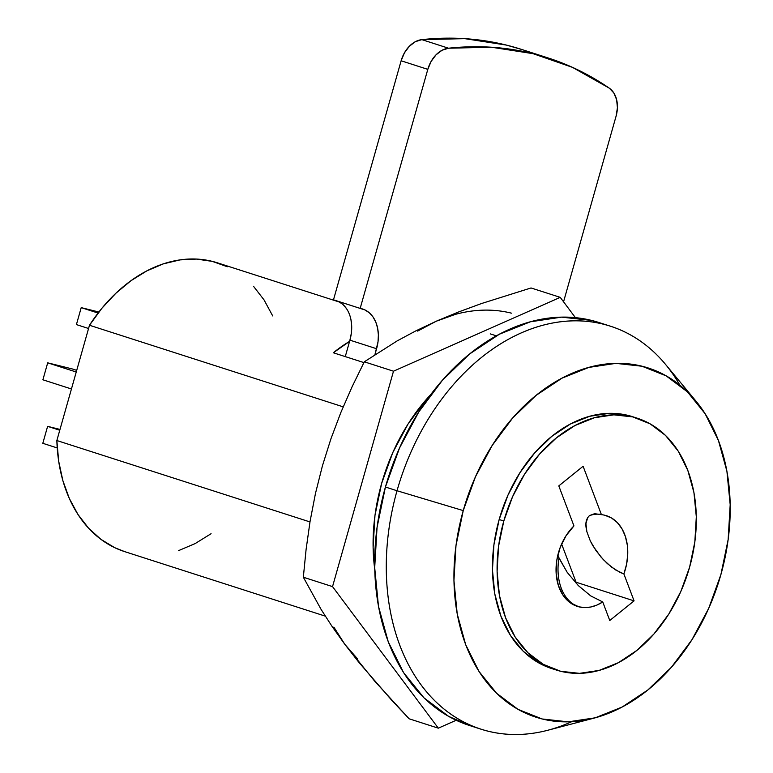 <?xml version="1.0" encoding="UTF-8"?>
<svg xmlns="http://www.w3.org/2000/svg" width="773" height="773" viewBox="0 0 773 773"><rect width="100%" height="100%" fill="white"/><g stroke="black" fill="none" stroke-linecap="round" stroke-linejoin="round"><path stroke-width="1.16" d="M594.601 513.687L601.423 514.663A47.617 34.427 -72.2 0 1 604.863 515.262A47.617 34.427 107.8 0 0 601.423 514.663L583.103 466.274L558.802 485.898L573.943 525.901L566.039 535.737L560.164 547.555L556.782 560.425L556.145 573.353L558.319 585.316L563.121 595.374L570.184 602.747L578.948 606.844A47.617 32.862 104 0 1 558.976 558.125L567.237 572.407L578.291 585.567L590.678 595.877L602.747 601.954A47.617 34.427 -72.2 0 1 578.948 606.844A47.617 34.427 -72.2 0 1 577.334 606.38A47.617 34.427 -72.2 0 1 556.087 572.252A47.617 34.427 -72.2 0 1 573.943 525.901L558.802 485.898L583.103 466.274L601.423 514.663L594.601 513.687L589.47 515.601L594.601 513.687M600.138 514.287A47.617 32.862 -76 0 0 589.47 515.601A47.617 32.862 104 0 1 600.138 514.287M610.448 326.216L598.853 322.486A211.628 152.996 107.8 0 0 385.427 487.019L397.022 490.749A211.628 152.996 -72.2 0 1 610.448 326.216A211.628 152.996 -72.2 0 1 679.873 385.176M695.893 401.023L665.466 364.325A211.628 152.996 107.8 0 0 397.022 490.749L463.24 510.595A183.404 132.598 -72.2 0 1 695.893 401.023A183.404 132.598 -72.2 0 1 720.89 574.619L708.677 608.409L691.98 639.677L671.447 667.215L647.871 689.96L622.139 707.044L595.258 717.808L568.252 721.837L542.153 718.977L517.978 709.343L496.653 693.304L478.999 671.466L465.684 644.682L457.22 613.975L453.944 580.523L455.983 545.612L463.24 510.595L475.453 476.796L492.15 445.528L512.683 418L536.269 395.254L561.99 378.171L588.881 367.397L615.888 363.368L641.976 366.228L666.152 375.862L687.477 391.901L705.131 413.739L718.446 440.523L726.91 471.23L730.185 504.682L728.147 539.593L720.89 574.619A183.404 132.598 -72.2 0 1 593.915 718.165A183.404 132.598 -72.2 0 1 463.24 510.595L397.022 490.749A211.628 152.996 107.8 0 0 547.806 730.253L593.915 718.165M503.803 521.012A132.26 95.62 -72.2 0 1 637.194 418.183A132.26 95.62 -72.2 0 1 689.603 567.179L680.8 591.548L668.761 614.1L653.958 633.957L636.942 650.364L618.39 662.683L599.007 670.442L579.528 673.351L560.715 671.293L543.284 664.345L527.901 652.77L515.166 637.029L505.561 617.714L499.464 595.568L497.097 571.44L498.566 546.269L503.803 521.012L512.605 496.643L524.645 474.091L539.457 454.234L556.463 437.827L575.015 425.508L594.408 417.749L613.878 414.84L632.701 416.898L650.132 423.846L665.514 435.421L678.25 451.161L687.844 470.477L693.951 492.623L696.309 516.75L694.84 541.921L689.603 567.179A132.26 95.62 -72.2 0 1 556.222 670.007A132.26 95.62 -72.2 0 1 503.803 521.012L499.165 519.514L503.803 521.012M637.194 418.183L632.556 416.686A132.26 95.62 107.8 0 0 499.165 519.514A132.26 95.62 107.8 0 0 551.574 668.519L556.222 670.007M272.705 315.935L264.076 299.953L253.476 286.252M227.31 266.753L212.295 261.371L196.4 259.071L179.974 259.902L163.364 263.854L146.909 270.84L130.966 280.715L115.873 293.257L101.939 308.214L89.475 325.259L56.854 440.533L58.671 461.133L62.855 480.593L69.338 498.498L77.967 514.48L88.566 528.181L100.905 539.332L114.733 547.69L124.84 551.68M178.679 550.579L195.134 543.593L211.077 533.718M557.777 555.352L558.976 558.125A47.617 32.862 -76 0 0 578.948 606.844L584.765 607.588L590.785 607.008L596.833 605.114L602.747 601.954L609.771 620.506L634.073 600.872L623.879 573.933L626.555 564.377L627.724 554.676L627.338 545.255L625.405 536.52L622.023 528.848L617.318 522.577L611.52 517.987L604.863 515.262A47.617 34.427 -72.2 0 1 606.486 515.726A47.617 34.427 -72.2 0 1 623.879 573.933L615.791 570.049L607.394 563.623L601.008 557.062L592.93 545.854L590.34 541.023L586.871 531.727L586.079 527.486C585.335 522.49 586.465 518.528 589.47 515.601L587.664 517.649L585.944 523.669L586.871 531.727L590.34 541.023L596.022 550.647L603.336 559.642L611.578 567.121L619.917 572.339L623.879 573.933L634.073 600.872L609.771 620.506L602.747 601.954L590.678 595.877L578.291 585.567L567.237 572.407L558.299 556.599M426.735 398.965L427.392 399.177L426.735 398.965L431.034 394.24A167.538 121.119 -72.2 0 0 374.741 569.324L373.108 547.41L374.963 515.514L381.601 483.521L392.752 452.659L407.999 424.097L426.754 398.945M325.278 616.129L124.598 551.603A151.663 109.65 107.8 0 1 56.854 440.533L309.983 521.93L56.854 440.533L89.475 325.259L343.202 406.849L89.475 325.259A151.663 109.65 107.8 0 1 217.445 262.83L339.82 302.185M333.337 352.768A151.663 109.65 -72.2 0 1 349.57 341.386L333.337 352.768L363.899 362.595L333.337 352.768M632.894 416.802L628.062 415.41L609.24 413.352L589.77 416.261L570.377 424.019L551.825 436.339L534.819 452.746L520.007 472.603L507.967 495.145L499.165 519.514L493.928 544.772L492.459 569.952L494.826 594.07L500.923 616.216L510.528 635.541L523.263 651.281L538.636 662.848L551.893 668.616M571.662 721.702A211.628 152.996 -72.2 0 1 480.893 729.152A211.628 152.996 -72.2 0 1 397.022 490.749L385.427 487.019A211.628 152.996 107.8 0 0 469.288 725.422L480.893 729.152M599.404 322.67L591.654 320.447L561.556 317.143L530.394 321.8L499.368 334.216L469.684 353.928L442.475 380.181L418.782 411.951L399.515 448.021L385.427 487.019L377.05 527.428L374.702 567.711L378.48 606.312L388.239 641.745L403.603 672.645L423.981 697.845L448.591 716.349L469.791 725.576M547.999 57.917L521.321 49.337A440.881 318.747 107.8 0 0 421.845 39.636L448.524 48.216A440.881 318.747 -72.2 0 1 547.999 57.917A440.881 318.747 -72.2 0 1 609.288 88.161L572.522 67.377L533.012 53.656L491.444 47.23L448.524 48.216L442.04 50.264L436.03 54.835L431.112 61.434L427.807 69.357L401.129 60.777L333.492 299.818L360.17 308.398A35.268 25.499 -72.2 0 1 362.624 308.997A35.268 25.499 -72.2 0 1 376.596 348.729L349.918 340.159L345.27 356.604L349.918 340.159A35.268 25.499 107.8 0 0 338.284 301.354L342.758 304.34L346.401 308.485M616.091 116.143L563.556 301.808L616.091 116.143L617.424 107.727L616.632 99.717L613.83 92.953L609.288 88.161A26.456 19.122 -72.2 0 1 616.091 116.143M521.939 49.54L506.334 45.076L464.766 38.65L421.845 39.636L415.362 41.684L409.352 46.254L404.434 52.854L401.129 60.777L333.492 299.818L365.078 309.992L369.436 312.92L373.079 317.056L375.852 322.244L377.639 328.264L378.374 334.864L378.026 341.782L374.953 354.536L376.596 348.729L349.918 340.159L351.348 333.202L351.696 326.283L350.961 319.684M360.17 308.398L427.807 69.357L360.17 308.398M575.518 582.678L576.078 582.224L634.073 600.872L576.078 582.224L561.613 544.018L576.078 582.224L575.518 582.678M76.411 324.592L88.557 328.496L76.411 324.592L81.213 307.635L98.084 313.055L81.213 307.635L98.886 312.021L81.213 307.635L76.411 324.592M76.711 370.354L72.469 368.992L76.711 370.354M42.892 379.794L71.445 388.974L42.892 379.794L47.694 362.837L76.247 372.016L47.694 362.837L72.469 368.992L47.694 362.837L42.892 379.794M42.815 443.306L57.221 447.934L42.815 443.306L47.617 426.348L59.763 430.252L47.617 426.348L59.994 429.421L47.617 426.348L42.815 443.306M448.524 48.216L421.845 39.636A26.456 19.122 107.8 0 0 401.129 60.777L427.807 69.357A26.456 19.122 -72.2 0 1 448.524 48.216M455.307 314.398L436.262 321.22L458.263 312.079L481.502 303.538L531.032 287.962L560.232 297.354L575.402 317.655L560.232 297.354L531.032 287.962L481.502 303.538L458.263 312.079L436.262 321.22L415.874 330.854L397.225 340.864L364.296 361.812L393.496 371.204L560.232 297.354L393.496 371.204L364.296 361.812L352.063 386.829L340.825 412.569L330.902 438.89L322.418 465.858L315.452 493.512L310.05 521.504L306.098 549.41L303.335 577.228L332.535 586.61L393.496 371.204L332.535 586.61L303.335 577.228L321.162 609.53L332.168 626.584L344.835 644.344L359.059 662.577L391.36 699.836L409.12 718.793L438.32 728.176L332.535 586.61L438.32 728.176L409.12 718.793L374.615 681.081L344.835 644.344L357.764 659.108M456.186 720.262L438.32 728.176L456.186 720.262M511.465 313.162A193.984 140.251 107.8 0 0 436.262 321.22L417.613 331.095M333.849 627.106L344.835 644.344L332.168 626.584L321.162 609.53L303.335 577.228L306.098 549.41L310.05 521.504L315.452 493.512L322.418 465.858L330.902 438.89L340.825 412.569L352.063 386.829L364.296 361.812L397.225 340.864L415.874 330.854L436.262 321.22M496.372 335.849L490.246 333.878"/></g></svg>
